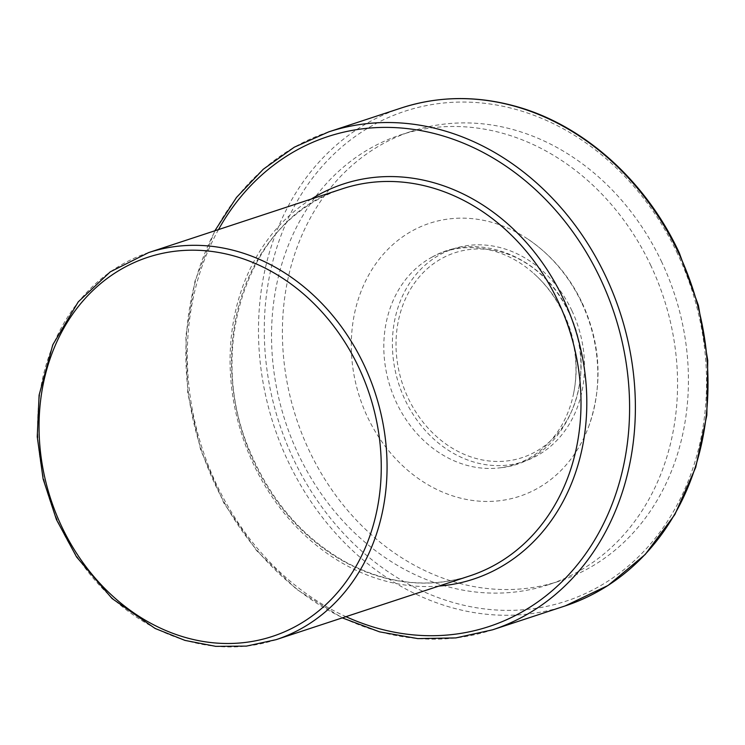 <?xml version="1.0" encoding="UTF-8"?>
<svg xmlns="http://www.w3.org/2000/svg" width="745" height="745" viewBox="0 0 745 745"><rect width="100%" height="100%" fill="white"/><g stroke="black" fill="none" stroke-linecap="round" stroke-linejoin="round"><path stroke-width="0.56" stroke-dasharray="3.73 2.79" d="M568.798 312.425A107.802 90.629 -108.2 0 0 408.67 292.403A107.802 90.629 -108.2 0 0 487.928 460.838A107.802 90.629 -108.2 0 0 568.798 312.425M432.324 256.978A112.039 94.196 -108.2 0 0 431.346 257.509A112.039 94.196 -108.2 0 0 390.417 387.502A112.039 94.196 -108.2 0 0 500.565 467.758A112.039 94.196 -108.2 0 0 527.451 459.116A112.039 94.196 -108.2 0 0 573.445 394.179A112.039 94.196 -108.2 0 0 563.378 313.571A112.039 94.196 -108.2 0 0 533.671 273.396A112.039 94.196 -108.2 0 0 432.324 256.978M571.946 310.749A112.029 94.187 -108.2 0 0 405.541 289.945A112.029 94.187 -108.2 0 0 487.91 464.973A112.029 94.187 -108.2 0 0 571.946 310.749M581.659 302.749A143.729 120.839 -108.2 0 0 528.093 239.229A143.729 120.839 -108.2 0 0 362.228 288.464A143.729 120.839 -108.2 0 0 426.578 483.915A143.729 120.839 -108.2 0 0 589.248 424.995A143.729 120.839 -108.2 0 0 581.659 302.749M650.962 265.825A236.733 199.027 -108.2 0 0 400.512 134.938A236.733 199.027 -108.2 0 0 285.503 422.043A236.733 199.027 -108.2 0 0 548.581 584.667A236.733 199.027 -108.2 0 0 650.962 265.825M661.83 262.249A236.733 199.027 -108.2 0 0 411.389 131.362A236.733 199.027 -108.2 0 0 296.37 418.466A236.733 199.027 -108.2 0 0 559.458 581.091A236.733 199.027 -108.2 0 0 661.83 262.249M148.618 252.592A203.767 171.303 -108.2 0 0 49.626 499.709A203.767 171.303 -108.2 0 0 276.06 639.676M342.56 188.736A203.767 171.303 -108.2 0 0 243.559 435.853A203.767 171.303 -108.2 0 0 470.002 575.829C429.418 588.597 388.545 584.322 347.375 562.987C304.454 539.371 272.325 502.977 250.99 453.798C203.348 347.84 249.566 215.631 342.56 188.736M677.587 253.859A257.872 216.795 -108.2 0 0 294.545 205.955A257.872 216.795 -108.2 0 0 484.138 608.87A257.872 216.795 -108.2 0 0 677.587 253.859M401.285 107.988A262.1 220.352 -108.2 0 0 273.946 425.851A262.1 220.352 -108.2 0 0 565.213 605.899M328.666 131.893A262.1 220.352 -108.2 0 0 201.327 449.757A262.1 220.352 -108.2 0 0 492.594 629.804M218.518 229.581A257.872 216.795 -108.2 0 0 345.959 616.664M311.41 198.99A207.985 174.861 -108.2 0 0 242.358 436.253A207.985 174.861 -108.2 0 0 438.861 586.082M431.346 257.509C479.007 229.683 545.014 257.947 568.78 312.369C601.345 375.34 566.526 461.118 500.565 467.758M528.093 239.229C551.598 255.246 569.646 276.516 582.236 303.029C600.6 343.501 602.938 384.15 589.248 424.995M548.581 584.667L559.458 581.091M400.512 134.938L411.389 131.362M214.839 230.792L195.013 280.958L185.84 336.032L187.768 393.313L200.684 449.971L223.956 503.229L256.438 550.443L296.529 589.295L342.281 617.875M573.445 394.179A126.827 126.827 0 0 0 533.671 273.396"/><path stroke-width="1.12" d="M364.175 365.246A203.767 171.303 -108.2 0 0 148.618 252.592L110.269 271.851L78.253 301.855L52.793 344.786L39.103 395.129L37.25 436.831L43.108 478.933L56.424 519.591L76.605 557.009L112.029 598.505L155.09 628.454L184.983 640.402L215.743 646.353L246.418 646.111L276.06 639.676A203.767 171.303 -108.2 0 0 364.175 365.246M358.848 367.639A199.539 167.755 -108.2 0 0 62.468 330.575A199.539 167.755 -108.2 0 0 209.168 642.339A199.539 167.755 -108.2 0 0 358.848 367.639M276.06 639.676L470.002 575.829A203.767 171.303 -108.2 0 0 558.117 301.39A203.767 171.303 -108.2 0 0 342.56 188.736L148.618 252.592M678.555 252.89A262.1 220.352 -108.2 0 0 401.285 107.988C438.069 96.086 475.953 95.472 514.953 106.116C583.205 124.611 645.664 180.458 679.235 252.769L698.4 305.403L707.75 360.384L706.837 415.216L695.709 467.404L674.849 514.553L645.189 554.513L608.078 585.449L565.213 605.899A262.1 220.352 -108.2 0 0 678.555 252.89M342.281 617.875L379.587 631.853L417.805 638.605L455.847 637.916L492.594 629.804A262.1 220.352 -108.2 0 0 605.936 276.805A262.1 220.352 -108.2 0 0 328.666 131.893L401.285 107.988M345.959 616.664A257.872 216.795 -108.2 0 0 581.836 559.029A257.872 216.795 -108.2 0 0 600.619 279.198A257.872 216.795 -108.2 0 0 218.518 229.581M438.861 586.082A207.985 174.861 -108.2 0 0 563.443 298.996A207.985 174.861 -108.2 0 0 311.41 198.99M492.594 629.804L565.213 605.899M328.666 131.893L294.284 147.203L263.274 169.245L236.537 197.388L214.839 230.792"/></g></svg>
